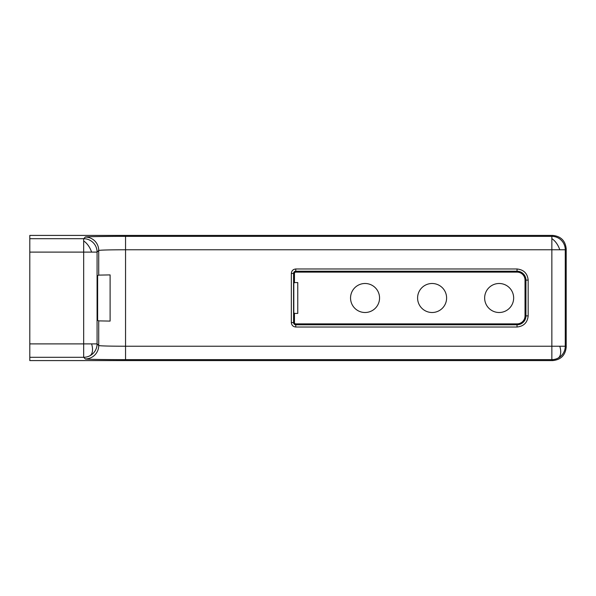 <?xml version="1.0" encoding="UTF-8"?>
<svg xmlns="http://www.w3.org/2000/svg" width="596" height="596" viewBox="0 0 596 596"><rect width="100%" height="100%" fill="white"/><g stroke="black" fill="none" stroke-linecap="round" stroke-linejoin="round"><path stroke-width="0.89" d="M29.8 252.108L97.081 252.108L98.727 250.462C100.538 250.037 109.478 249.806 125.547 249.769L125.547 236.359L551.851 236.359A13.41 13.403 45 0 1 565.261 249.769L566.2 248.83C565.351 240.739 560.881 236.269 552.79 235.42L29.8 235.42L29.8 360.58L552.79 360.58C560.881 359.731 565.351 355.261 566.2 347.17L566.2 248.83M29.8 343.892L83.671 343.892L83.671 238.698A13.41 13.403 45 0 1 97.081 252.108L97.081 343.892A13.41 13.403 135 0 1 83.671 357.302L83.671 343.892L97.081 343.892L98.727 345.538L98.727 320.894L110.104 321.088L110.104 274.912L98.727 275.106L98.727 250.462A13.41 13.403 45 0 0 85.325 237.052C84.006 236.701 105.775 236.329 125.547 236.359M559.763 249.769A13.41 7.353 -116.1 0 0 551.851 238.638L551.851 346.231L125.547 346.231L125.547 249.769L565.261 249.769L565.261 346.231A13.41 13.403 135 0 1 551.851 359.641L551.851 346.231L565.261 346.231L566.2 347.17M91.583 343.892A13.41 7.353 -116.1 0 1 90.48 355.328A13.41 7.353 63.9 0 1 89.765 355.834M559.763 346.231A13.41 7.353 -116.1 0 1 558.661 357.667A13.41 7.353 63.9 0 1 557.945 358.174M484.645 298A14.505 14.505 0 0 1 499.15 283.495A14.505 14.505 0 0 1 513.655 298A14.505 14.505 0 0 1 499.15 312.505A14.505 14.505 0 0 1 484.645 298M417.595 298A14.505 14.505 0 0 1 432.1 283.495A14.505 14.505 0 0 1 446.605 298A14.505 14.505 0 0 1 432.1 312.505A14.505 14.505 0 0 1 417.595 298M350.545 298A14.505 14.505 0 0 1 365.05 283.495A14.505 14.505 0 0 1 379.555 298A14.505 14.505 0 0 1 365.05 312.505A14.505 14.505 0 0 1 350.545 298M551.851 238.638L551.851 236.359L552.79 235.42M552.79 360.58L551.851 359.641L125.547 359.641L125.547 346.231C109.478 346.194 100.538 345.963 98.727 345.538A13.41 13.403 135 0 1 85.325 358.948L83.671 357.302L29.8 357.302M98.727 320.894L97.632 320.35L97.632 275.65L98.727 275.106M294.469 313.414L293.806 312.751L293.806 283.249L294.469 282.586L297.769 282.586L297.769 313.414L294.469 313.414L294.469 322.585L293.567 322.585L293.567 273.415L294.469 273.415L294.469 282.586M294.469 273.415A1.296 1.296 0 0 1 295.765 272.119L517.03 272.119A8.001 8.001 0 0 1 525.031 280.12L525.031 315.88A8.001 8.001 0 0 1 517.03 323.881L295.765 323.881A1.296 1.296 0 0 1 294.469 322.585M91.583 252.108A13.41 7.353 -116.1 0 0 83.671 240.978M29.8 238.698L83.671 238.698L85.325 237.052M125.547 359.641C105.775 359.671 84.006 359.299 85.325 358.948M291.332 273.415L291.332 322.585C291.615 325.26 293.09 326.735 295.765 327.018L517.03 327.018C523.742 326.31 527.46 322.592 528.168 315.88L528.168 280.12C527.46 273.408 523.742 269.69 517.03 268.982L295.765 268.982C293.09 269.265 291.615 270.74 291.332 273.415L293.567 273.415A2.198 2.198 0 0 1 295.765 271.217L295.765 268.982M295.765 327.018L295.765 324.783A2.198 2.198 0 0 1 293.567 322.585L291.332 322.585M295.765 272.119L295.765 271.217L517.03 271.217L517.03 268.982M517.03 272.119L517.03 271.217A8.903 8.903 0 0 1 525.933 280.12L528.168 280.12M525.031 280.12L525.933 280.12L525.933 315.88L528.168 315.88M525.031 315.88L525.933 315.88A8.903 8.903 0 0 1 517.03 324.783L517.03 327.018M517.03 323.881L517.03 324.783L295.765 324.783L295.765 323.881"/></g></svg>
